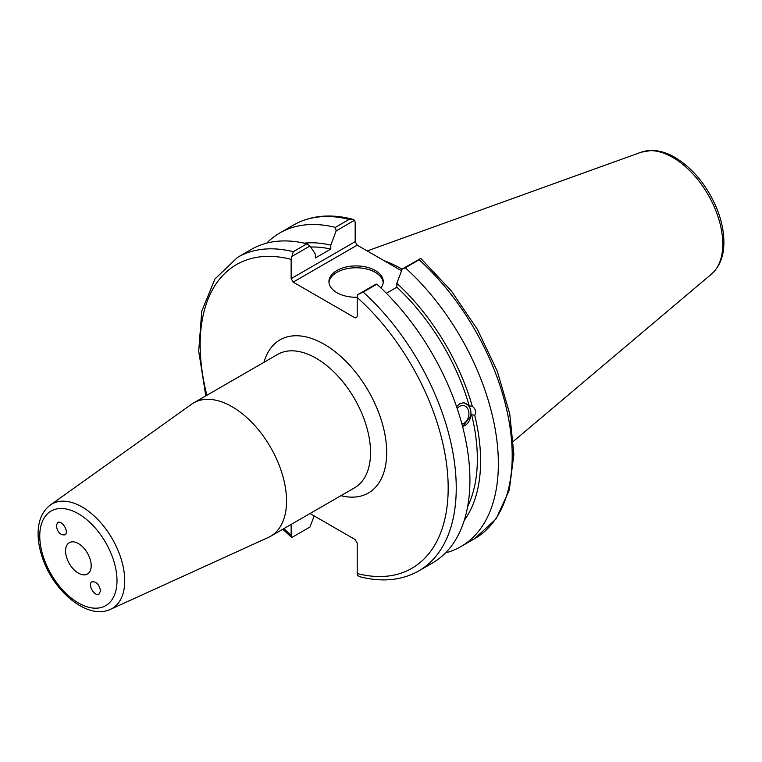 <?xml version="1.0" encoding="UTF-8"?>
<svg xmlns="http://www.w3.org/2000/svg" width="762" height="762" viewBox="0 0 762 762"><rect width="100%" height="100%" fill="white"/><g stroke="black" fill="none" stroke-linecap="round" stroke-linejoin="round"><path stroke-width="1.14" d="M56.226 525.799L57.617 522.589C61.903 519.455 69.571 532.295 64.922 534.838C60.493 535.372 57.598 532.362 56.226 525.799M100.536 590.902L98.965 594.208C94.45 596.96 87.154 583.902 92.011 581.758C96.422 581.482 99.26 584.53 100.536 590.902M110.519 609.314L268.395 537.41A76.991 44.453 -120 0 0 270.596 536.277A76.991 44.453 -120 0 0 270.596 447.37A76.991 44.453 -120 0 0 193.605 402.927A76.991 44.453 -120 0 0 191.529 404.26L50.321 505.035C42.32 511.207 38.252 520.522 38.1 532.981C38.033 541.191 39.595 549.783 42.786 558.756C54.283 592.341 88.021 620.173 110.519 609.314A60.293 34.814 -120 0 0 121.93 561.632A60.293 34.814 -120 0 0 82.096 506.978A60.293 34.814 -120 0 0 50.321 505.035M65.58 550.955A18.107 10.458 -120 0 0 73.485 569.185A18.107 10.458 -120 0 0 87.439 574.034A18.107 10.458 -120 0 0 87.439 553.126A18.107 10.458 -120 0 0 69.323 542.668A18.107 10.458 -120 0 0 65.58 550.955M360.159 576.815C382.276 582.397 401.803 580.434 418.748 570.928A181.07 104.546 -120 0 0 363.179 292.084L357.788 294.656L357.207 297.494L357.207 316.763L355.187 317.935L293.16 282.121L357.188 245.164L355.168 241.668L291.151 278.635L293.16 282.121M291.151 278.635L291.151 259.356L293.237 251.698A181.07 104.546 -120 0 0 237.668 257.299L214.97 278.968L201.759 311.153L198.711 351.13L205.797 395.888M282.797 529.238L291.732 537.553L291.151 535.391L291.151 524.418M310.029 513.512L355.187 539.591L357.207 543.077L357.207 573.529L357.788 575.691L360.159 576.805M314.163 515.903L309.972 527.018L291.732 537.553M291.732 256.527L309.972 245.993L306.905 243.802A181.07 104.546 -120 0 0 251.346 249.403L237.668 257.299M309.972 245.993L315.344 254.051L315.344 257.985L330.794 249.069L330.794 245.135L336.166 230.867L354.587 220.237L355.168 222.39L355.168 241.668M457.229 408.642A9.249 6.839 -81.1 0 1 463.448 405.517A9.249 6.839 -81.1 0 1 468.554 410.87A9.249 6.839 -81.1 0 1 461.848 423.824M456.543 406.641L459.581 403.86L463.086 402.822L464.41 402.908L469.259 405.841L472.326 406.327C475.726 408.994 476.517 411.966 474.707 415.242L471.64 414.757L462.582 426.577M462.544 426.425A11.973 8.858 98.9 0 0 470.926 414.633A11.973 8.858 98.9 0 0 464.163 402.869M464.258 520.351A165.163 95.355 -120 0 0 474.707 415.242M445.513 552.879A181.07 104.546 -120 0 0 460.858 546.621A181.07 104.546 -120 0 0 405.289 267.767L419.138 259.775A181.07 104.546 60 0 1 474.697 538.629L460.858 546.621M474.697 538.629L495.995 519.008L509.264 490.214L513.874 454.419L509.768 413.918L497.319 371.304L477.383 329.355L451.295 290.874L420.776 258.413L402.222 269.005L405.289 267.767M402.222 269.005L396.85 283.273L396.85 287.207L386.363 293.265M472.326 406.327A165.163 95.355 -120 0 0 396.85 283.273M467.658 506.473A160.544 92.688 -120 0 0 471.64 414.757M357.188 245.164L401.555 270.777M352.206 219.113C330.098 213.531 310.572 215.484 293.627 224.99A181.07 104.546 60 0 1 349.196 219.389L352.206 219.113L354.587 220.237M349.196 219.389L335.347 227.39L336.166 230.867M335.347 227.39A181.07 104.546 -120 0 0 279.778 232.991A181.07 104.546 -120 0 0 266.69 243.145M420.643 258.366L419.138 259.775M402.126 269.253A126.749 73.181 -120 0 0 384.077 260.69M363.179 292.084L376.847 284.188L376.028 284.131L357.788 294.656M306.905 243.802L293.237 251.698M418.748 570.928L432.416 563.042A181.07 104.546 -120 0 0 376.847 284.188M383.21 282.531A27.165 15.678 0 0 0 375.304 272.367A27.165 15.678 0 0 0 346.453 268.796A27.165 15.678 0 0 0 328.984 282.531M357.207 297.266A27.165 15.678 180 0 1 328.936 281.597A27.165 15.678 180 0 1 345.7 267.11A27.165 15.678 180 0 1 375.304 270.51A27.165 15.678 180 0 1 383.257 281.597A27.165 15.678 180 0 1 380.924 287.96M469.259 405.841A160.544 92.688 -120 0 0 396.85 287.207M330.794 249.069A160.544 92.688 -120 0 0 310.677 247.04M330.794 245.135A165.163 95.355 -120 0 0 304.228 243.173M78.381 513.759A54.607 31.528 60 0 1 111.824 599.951A54.607 31.528 60 0 1 44.939 561.337A54.607 31.528 60 0 1 78.381 513.759M340.957 495.662A88.402 51.035 -120 0 0 368.379 390.925A88.402 51.035 -120 0 0 263.966 362.302M193.605 402.927L277.616 354.425A76.991 44.453 60 0 1 354.606 398.878A76.991 44.453 60 0 1 354.606 487.775L270.596 536.277M357.207 297.494A175.374 101.251 60 0 1 448.18 488.042A175.374 101.251 60 0 1 357.207 573.529M291.151 535.391A175.374 101.251 60 0 1 283.893 528.609M206.893 395.249A175.374 101.251 60 0 1 291.151 259.356M672.779 157.448A70.704 40.815 60 0 1 717.918 216.418A70.704 40.815 60 0 1 711.594 273.977C719.623 266.776 723.729 256.442 723.9 242.992C723.986 231.991 721.614 220.475 716.794 208.464C707.117 185.595 693.201 168.593 675.056 157.458C667.121 152.857 659.349 150.514 651.72 150.419L641.271 152.171A70.704 40.815 60 0 1 672.779 157.448M293.627 224.99L279.778 232.991M641.271 152.171L367.208 250.946M711.594 273.977L513.464 441.284"/></g></svg>
